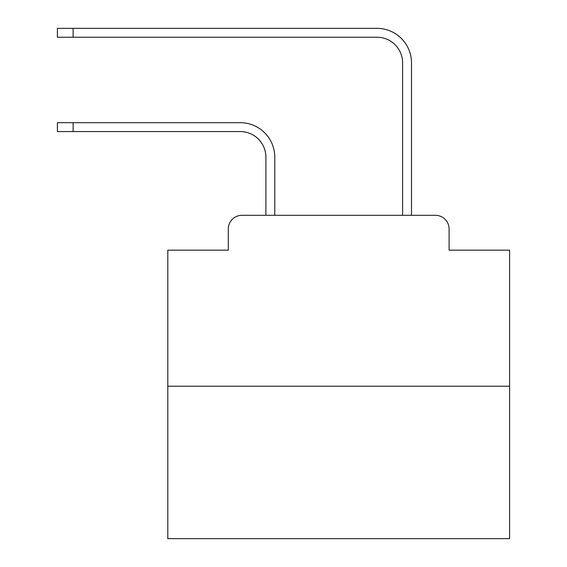 <?xml version="1.0" encoding="UTF-8"?>
<svg xmlns="http://www.w3.org/2000/svg" width="567" height="567" viewBox="0 0 567 567"><rect width="100%" height="100%" fill="white"/><g stroke="black" fill="none" stroke-linecap="round" stroke-linejoin="round"><path stroke-width="0.85" d="M228.303 228.983L228.303 250.175L228.303 228.983A13.672 13.672 0 0 1 241.974 215.311L265.895 215.311L265.895 157.208A25.635 25.635 0 0 0 240.266 131.572A25.635 25.635 -21 0 1 265.895 157.208A25.635 25.635 -21 0 0 240.266 131.572A25.635 25.635 -21 0 1 265.895 157.208A25.635 25.635 -21 0 0 240.266 131.572A25.635 25.635 -21 0 1 265.895 157.208A25.635 25.635 -21 0 0 240.266 131.572A25.635 25.635 -21 0 1 265.895 157.208A25.635 25.635 -21 0 0 240.266 131.572A25.635 25.635 -21 0 1 265.895 157.208A25.635 25.635 -21 0 0 240.266 131.572A25.635 25.635 -21 0 1 265.895 157.208A25.635 25.635 -21 0 0 240.266 131.572A25.635 25.635 -21 0 1 265.895 157.208A25.635 25.635 -21 0 0 240.266 131.572A25.635 25.635 -21 0 1 265.895 157.208A25.635 25.635 -21 0 0 240.266 131.572A25.635 25.635 -21 0 1 265.895 157.208A25.635 25.635 -21 0 0 240.266 131.572A25.635 25.635 -21 0 1 265.895 157.208A25.635 25.635 -21 0 0 240.266 131.572A25.635 25.635 -21 0 1 265.895 157.208A25.635 25.635 -21 0 0 240.266 131.572A25.635 25.635 -21 0 1 265.895 157.208A25.635 25.635 -21 0 0 240.266 131.572A25.635 25.635 -21 0 1 265.895 157.208A25.635 25.635 -21 0 0 240.266 131.572A25.635 25.635 -21 0 1 265.895 157.208A25.635 25.635 -21 0 0 240.266 131.572A25.635 25.635 -21 0 1 265.895 157.208A25.635 25.635 -21 0 0 240.266 131.572A25.635 25.635 -21 0 1 265.895 157.208A25.635 25.635 -21 0 0 240.266 131.572A25.635 25.635 -21 0 1 265.895 157.208A25.635 25.635 -21 0 0 240.266 131.572A25.635 25.635 -21 0 1 265.895 157.208A25.635 25.635 -21 0 0 240.266 131.572A25.635 25.635 -21 0 1 265.895 157.208A25.635 25.635 -21 0 0 240.266 131.572A25.635 25.635 -21 0 1 265.895 157.208A25.635 25.635 -21 0 0 240.266 131.572L57.402 131.572L57.402 122.685L73.122 122.685L73.122 131.572M509.598 386.212L167.804 386.212L167.804 538.65L509.598 538.65L509.598 250.175L449.099 250.175L449.099 228.983A13.672 13.672 0 0 0 435.428 215.311L241.974 215.311M167.804 386.212L167.804 250.175L228.303 250.175M274.782 215.311L274.782 157.208L274.782 215.311L274.782 157.208L274.782 215.311L274.782 157.208L274.782 215.311L274.782 157.208L274.782 215.311L274.782 157.208L274.782 215.311L274.782 157.208L274.782 215.311L274.782 157.208L274.782 215.311L274.782 157.208L274.782 215.311L274.782 157.208L274.782 215.311L274.782 157.208L274.782 215.311L274.782 157.208L274.782 215.311L274.782 157.208L274.782 215.311L274.782 157.208L274.782 215.311L274.782 157.208L274.782 215.311L274.782 157.208L274.782 215.311L274.782 157.208L274.782 215.311L274.782 157.208L274.782 215.311L274.782 157.208L274.782 215.311L274.782 157.208L274.782 215.311L274.782 157.208L274.782 215.311L285.378 215.311M392.017 215.311L402.613 215.311L402.613 62.873A25.635 25.635 0 0 0 376.984 37.238A25.635 25.635 21 0 1 402.613 62.873A25.635 25.635 21 0 0 376.984 37.238A25.635 25.635 21 0 1 402.613 62.873A25.635 25.635 21 0 0 376.984 37.238A25.635 25.635 21 0 1 402.613 62.873A25.635 25.635 21 0 0 376.984 37.238A25.635 25.635 21 0 1 402.613 62.873A25.635 25.635 21 0 0 376.984 37.238A25.635 25.635 21 0 1 402.613 62.873A25.635 25.635 21 0 0 376.984 37.238A25.635 25.635 21 0 1 402.613 62.873A25.635 25.635 21 0 0 376.984 37.238A25.635 25.635 21 0 1 402.613 62.873A25.635 25.635 21 0 0 376.984 37.238A25.635 25.635 21 0 1 402.613 62.873A25.635 25.635 21 0 0 376.984 37.238A25.635 25.635 21 0 1 402.613 62.873A25.635 25.635 21 0 0 376.984 37.238A25.635 25.635 21 0 1 402.613 62.873A25.635 25.635 21 0 0 376.984 37.238A25.635 25.635 21 0 1 402.613 62.873A25.635 25.635 21 0 0 376.984 37.238A25.635 25.635 21 0 1 402.613 62.873A25.635 25.635 21 0 0 376.984 37.238A25.635 25.635 21 0 1 402.613 62.873A25.635 25.635 21 0 0 376.984 37.238A25.635 25.635 21 0 1 402.613 62.873A25.635 25.635 21 0 0 376.984 37.238A25.635 25.635 21 0 1 402.613 62.873A25.635 25.635 21 0 0 376.984 37.238A25.635 25.635 21 0 1 402.613 62.873A25.635 25.635 21 0 0 376.984 37.238A25.635 25.635 21 0 1 402.613 62.873A25.635 25.635 21 0 0 376.984 37.238A25.635 25.635 21 0 1 402.613 62.873A25.635 25.635 21 0 0 376.984 37.238A25.635 25.635 21 0 1 402.613 62.873A25.635 25.635 21 0 0 376.984 37.238A25.635 25.635 21 0 1 402.613 62.873A25.635 25.635 21 0 0 376.984 37.238L57.402 37.238L57.402 28.35L73.122 28.35L73.122 37.238M73.122 28.35L376.984 28.35A34.523 34.523 -159 0 1 411.5 62.873L411.5 215.311L435.428 215.311M449.099 250.175L449.099 228.983M274.782 157.208A34.523 34.523 159 0 0 240.266 122.685L73.122 122.685"/></g></svg>
